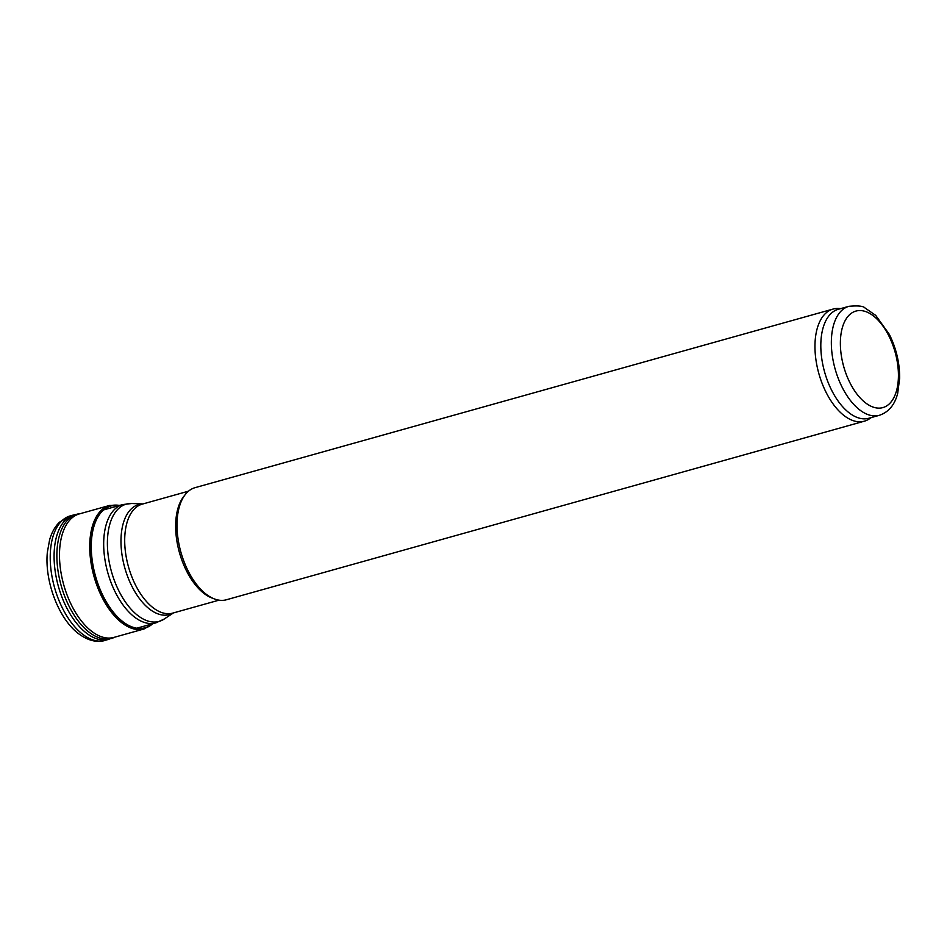 <?xml version="1.0" encoding="UTF-8"?>
<svg xmlns="http://www.w3.org/2000/svg" width="947" height="947" viewBox="0 0 947 947"><rect width="100%" height="100%" fill="white"/><g stroke="black" fill="none" stroke-linecap="round" stroke-linejoin="round"><path stroke-width="1.42" d="M879.396 415.295L868.861 418.243A56.583 30.15 -105.6 0 1 834.934 396.201A56.583 30.15 -105.6 0 1 821.061 339.322A56.583 30.15 -105.6 0 1 838.355 309.267L848.891 306.319C857.935 305.514 863.273 306.035 864.895 307.882L875.726 315.398L889.34 334.386C896.3 348.52 899.745 363.163 899.65 378.291L897.673 393.431C894.737 404.854 888.641 412.146 879.396 415.295A56.583 30.15 -105.6 0 1 845.47 393.254A56.583 30.15 -105.6 0 1 831.596 336.363A56.583 30.15 -105.6 0 1 848.891 306.319M871.323 417.556L869.192 418.965A58.205 31.014 -105.6 0 1 864.374 421.178A58.205 31.014 -105.6 0 1 829.489 398.498A58.205 31.014 -105.6 0 1 815.213 339.997A58.205 31.014 -105.6 0 1 833.005 309.089A58.205 31.014 -105.6 0 1 838.261 308.485L840.818 308.58M864.374 421.178L226.428 599.759A58.205 31.014 -105.6 0 1 214.495 598.966A58.205 31.014 -105.6 0 1 177.267 518.577A58.205 31.014 -105.6 0 1 185.269 494.547A58.205 31.014 -105.6 0 1 195.046 487.669L833.005 309.089M214.495 598.966L212.104 598.066A56.583 30.15 -105.6 0 1 175.905 519.915A56.583 30.15 -105.6 0 1 183.694 496.548L185.269 494.547M119.511 505.461A63.532 33.855 74.4 0 0 90.948 544.383A63.532 33.855 74.4 0 0 126.697 624.748A63.532 33.855 74.4 0 0 152.633 623.777M144.11 628.95A64.112 34.163 74.4 0 1 125.773 625.494A64.112 34.163 74.4 0 1 89.752 544.347A64.112 34.163 74.4 0 1 109.544 505.461L79.441 513.878A64.124 34.175 74.4 0 0 59.673 549.296A64.124 34.175 74.4 0 0 93.279 632.489A64.124 34.175 74.4 0 0 114.019 637.378L144.11 628.95L153.083 623.647M840.593 337.688A50.12 26.705 -105.6 0 1 886.937 332.29A50.12 26.705 -105.6 0 1 880.71 408.027A50.12 26.705 -105.6 0 1 840.593 337.688M219.006 600.161L172.745 613.111A56.583 30.15 -105.6 0 1 138.83 591.058A56.583 30.15 -105.6 0 1 124.945 534.179A56.583 30.15 -105.6 0 1 142.239 504.135L188.489 491.185M173.396 612.922A57.14 30.446 -105.6 0 1 137.173 595.367A57.14 30.446 -105.6 0 1 121.228 534.889A57.14 30.446 -105.6 0 1 142.89 503.946M173.479 612.898L164.139 619.078A60.88 32.447 -105.6 0 1 125.122 601.605A60.88 32.447 -105.6 0 1 107.662 536.464A60.88 32.447 -105.6 0 1 131.787 503.496L142.973 503.922M164.139 619.078L155.841 622.877A61.437 32.743 -105.6 0 1 119.002 598.942A61.437 32.743 -105.6 0 1 103.945 537.186A61.437 32.743 -105.6 0 1 122.719 504.562L131.787 503.496M119.002 505.603A63.224 33.69 74.4 0 0 91.291 544.454A63.224 33.69 74.4 0 0 126.862 624.416A63.224 33.69 74.4 0 0 152.124 623.919M105.247 640.397C97.079 642.788 88.391 640.717 79.193 634.159C58.892 619.587 44.426 581.34 47.35 552.314L49.623 539.754C51.647 532.605 54.902 526.769 59.389 522.27L70.386 515.855A64.668 34.459 74.4 0 0 50.475 550.609A64.668 34.459 74.4 0 0 83.667 635.023A64.668 34.459 74.4 0 0 105.247 640.397L115.167 637.047M70.386 515.855L74.221 514.801A64.645 34.447 74.4 0 0 54.31 549.982A64.645 34.447 74.4 0 0 87.799 634.135A64.645 34.447 74.4 0 0 109.071 639.308M74.221 514.801L79.299 513.748A64.467 34.352 74.4 0 0 57.069 549.591A64.467 34.352 74.4 0 0 90.675 633.354A64.467 34.352 74.4 0 0 113.96 637.568M122.719 504.562L103.697 509.888M155.841 622.877L136.818 628.204M79.299 513.748L80.602 513.558M109.544 505.461L119.973 505.331"/></g></svg>
